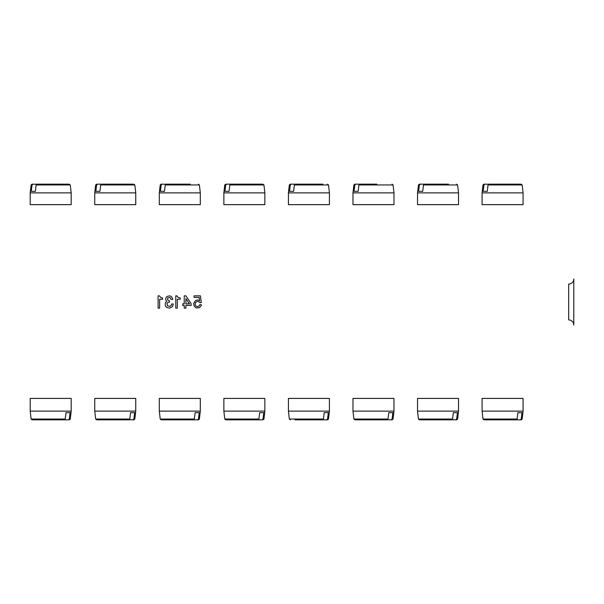 <?xml version="1.0" encoding="UTF-8"?>
<svg xmlns="http://www.w3.org/2000/svg" width="604" height="604" viewBox="0 0 604 604"><rect width="100%" height="100%" fill="white"/><g stroke="black" fill="none" stroke-linecap="round" stroke-linejoin="round"><path stroke-width="0.91" d="M482.09 398.421L523.079 398.421L523.079 411.128L482.09 411.128L482.09 398.421M223.865 398.421L264.854 398.421L264.854 411.128L223.865 411.128L223.865 398.421M352.978 398.421L393.967 398.421L393.967 411.128L352.978 411.128L352.978 398.421M159.313 398.421L200.302 398.421L200.302 411.128L159.313 411.128L159.313 398.421M417.538 398.421L458.519 398.421L458.519 411.128L417.538 411.128L417.538 398.421M30.2 398.421L71.189 398.421L71.189 411.128L30.2 411.128L30.2 398.421M94.752 398.421L135.741 398.421L135.741 411.128L94.752 411.128L94.752 398.421M288.425 398.421L329.414 398.421L329.414 411.128L288.425 411.128L288.425 398.421M71.189 192.872L71.189 204.658L30.2 204.658L30.2 192.872L71.189 192.872L70.275 184.952L36.157 184.952L35.387 191.332L31.287 191.332L32.057 184.952L31.106 184.952L30.2 192.872M329.414 192.872L329.414 204.658L288.425 204.658L288.425 192.872L329.414 192.872L328.501 184.952L294.382 184.952L293.604 191.332L289.505 191.332L290.282 184.952L289.331 184.952L288.425 192.872M393.967 192.872L393.967 204.658L352.978 204.658L352.978 192.872L393.967 192.872L393.061 184.952L358.935 184.952L358.164 191.332L354.065 191.332L354.835 184.952L353.891 184.952L352.978 192.872M458.519 192.872L458.519 204.658L417.538 204.658L417.538 192.872L458.519 192.872L457.613 184.952L423.495 184.952L422.717 191.332L418.617 191.332L419.395 184.952L418.444 184.952L417.538 192.872M135.741 192.872L135.741 204.658L94.752 204.658L94.752 192.872L135.741 192.872L134.835 184.952L100.717 184.952L99.939 191.332L95.84 191.332L96.617 184.952L95.666 184.952L94.752 192.872M200.302 192.872L200.302 204.658L159.313 204.658L159.313 192.872L200.302 192.872L199.388 184.952L165.269 184.952L164.492 191.332L160.4 191.332L161.17 184.952L160.219 184.952L159.313 192.872M523.079 192.872L523.079 204.658L482.09 204.658L482.09 192.872L523.079 192.872L522.166 184.952L488.047 184.952L487.277 191.332L483.177 191.332L483.947 184.952L482.996 184.952L482.09 192.872M264.854 192.872L264.854 204.658L223.865 204.658L223.865 192.872L264.854 192.872L263.948 184.952L229.822 184.952L229.052 191.332L224.952 191.332L225.73 184.952L224.779 184.952L223.865 192.872M177.357 184.16L166.153 184.16L165.269 184.952M190.275 184.16L166.153 184.16M165.775 184.25L161.215 184.16L162.053 184.16L161.17 184.952M165.775 184.16L169.875 184.16M229.822 184.952L230.713 184.16L262.113 184.16M258.391 184.16L230.328 184.25M230.328 184.16L225.775 184.16L226.613 184.16L225.73 184.952M159.313 411.128L160.219 419.048L194.345 419.048L195.115 412.668L199.214 412.668L198.437 419.048L199.388 419.048L200.302 411.128M194.345 419.048L193.454 419.84L162.053 419.84M169.339 419.84L176.436 419.84M193.831 419.75L198.391 419.84L197.553 419.84L198.437 419.048M193.831 419.84L189.739 419.84M223.865 411.128L224.779 419.048L258.897 419.048L259.675 412.668L263.767 412.668L262.997 419.048L263.948 419.048L264.854 411.128M262.997 419.048L262.113 419.84L254.292 419.84L258.014 419.84L258.897 419.048M233.891 419.84L240.996 419.84M226.613 419.84L258.014 419.84M96.617 184.952L97.501 184.16L105.323 184.16L101.6 184.16L100.717 184.952M125.715 184.16L118.618 184.16M133.001 184.16L101.6 184.16M352.978 411.128L353.891 419.048L388.01 419.048L388.78 412.668L392.879 412.668L392.109 419.048L393.061 419.048L393.967 411.128M375.922 419.84L387.126 419.84L388.01 419.048M355.726 419.84L387.126 419.84M387.504 419.75L392.056 419.84L391.218 419.84L392.109 419.048M387.504 419.84L383.404 419.84M288.425 411.128L289.331 419.048L323.45 419.048L324.227 412.668L328.327 412.668L327.549 419.048L328.501 419.048L329.414 411.128M327.549 419.048L326.666 419.84L318.844 419.84L322.566 419.84L323.45 419.048M305.548 419.84L311.37 419.84M294.888 419.84L322.566 419.84M294.382 184.952L295.265 184.16L322.944 184.16M319.38 184.16L312.283 184.16M306.462 184.16L294.888 184.25M294.888 184.16L290.328 184.16L291.166 184.16L290.282 184.952M358.935 184.952L359.818 184.16L376.843 184.16M371.022 184.16L359.44 184.25M359.44 184.16L354.888 184.16L355.726 184.16L354.835 184.952M417.538 411.128L418.444 419.048L452.562 419.048L453.34 412.668L457.439 412.668L456.662 419.048L457.613 419.048L458.519 411.128M452.562 419.048L451.679 419.84L420.278 419.84M452.056 419.75L456.616 419.84L455.778 419.84L456.662 419.048M452.056 419.84L447.957 419.84M423.495 184.952L424.378 184.16L448.493 184.16M441.396 184.16L424 184.25M424 184.16L419.44 184.16L420.278 184.16L419.395 184.952M488.047 184.952L488.93 184.16L520.331 184.16M516.616 184.16L505.948 184.16M488.553 184.25L484 184.16L484.831 184.16L483.947 184.952M488.553 184.16L492.653 184.16M30.2 411.128L31.106 419.048L65.232 419.048L66.002 412.668L70.102 412.668L69.332 419.048L70.275 419.048L71.189 411.128M65.232 419.048L64.341 419.84L32.941 419.84M53.144 419.84L64.726 419.75M36.663 419.84L40.226 419.84M64.726 419.84L69.279 419.84L68.441 419.84L69.332 419.048M48.245 184.16L37.04 184.16L36.157 184.952M64.726 184.16L54.058 184.16M68.441 184.16L37.04 184.16M36.663 184.25L32.11 184.16L32.941 184.16L32.057 184.952M36.663 184.16L40.762 184.16M94.752 411.128L95.666 419.048L129.785 419.048L130.562 412.668L134.662 412.668L133.884 419.048L134.835 419.048L135.741 411.128M117.697 419.84L128.901 419.84L129.785 419.048M97.501 419.84L128.901 419.84M101.223 419.84L104.786 419.84M129.279 419.75L133.839 419.84L133.001 419.84L133.884 419.048M129.279 419.84L125.179 419.84M482.09 411.128L482.996 419.048L517.122 419.048L517.892 412.668L521.992 412.668L521.222 419.048L522.166 419.048L523.079 411.128M517.122 419.048L516.231 419.84L484.831 419.84M505.035 419.84L516.616 419.75M488.553 419.84L492.117 419.84M516.616 419.84L521.169 419.84L520.331 419.84L521.222 419.048M167.784 297.848L167.474 299.848L169.475 300.769L169.475 302.151L168.093 302.31L167.014 303.382L167.474 305.843L170.245 306.303L171.317 305.231L171.476 304.001L173.318 304.001L172.548 306.613L169.626 308.146L166.553 307.383L165.322 305.843L165.322 302.921L166.712 301.388L165.783 300.158L165.783 298.006L167.014 296.466L169.626 295.854L171.317 296.466L172.699 298.769L172.699 299.388L171.015 299.388L170.086 297.546L167.784 297.848M177.161 296.315L178.082 297.387L180.234 298.006L180.234 299.237L177.312 299.237L177.312 308.146L175.779 308.146L175.779 295.854L177.01 295.854L177.161 296.315M198.829 300.309L197.138 299.999L195.605 300.46L193.605 303.54L194.224 306.303L196.376 307.995L199.448 307.685L201.14 305.692L201.442 304.763L199.909 304.612L198.678 306.303L197.138 306.613L195.756 305.843L195.145 304.612L195.447 302.612L197.138 301.388L198.829 301.69L199.758 302.612L201.291 302.612L200.369 295.854L194.065 295.854L194.065 297.387L199.139 297.387L199.599 300.769L198.829 300.309M161.019 297.697L162.559 298.006L162.559 299.237L159.637 299.237L159.637 308.146L158.097 308.146L158.097 295.854L159.328 295.854L161.019 297.697M185.919 298.618L189.46 303.842L185.919 303.842L185.919 298.618M191.143 305.382L191.143 303.691L185.919 295.854L184.228 295.854L184.228 303.842L182.695 303.842L182.695 305.382L184.228 305.382L184.228 308.146L185.919 308.146L185.919 305.382L191.143 305.382M573.8 319.931L573.8 284.069M568.674 284.069L568.674 319.931A5.126 5.126 0 0 1 573.8 325.058L573.8 278.942A5.126 5.126 0 0 1 568.674 284.069M160.219 184.952L161.215 184.16M199.388 184.952L198.391 184.16M224.779 184.952L225.775 184.16M263.948 184.952L262.944 184.16M199.388 419.048L198.391 419.84M160.219 419.048L161.215 419.84M263.948 419.048L262.944 419.84M224.779 419.048L225.775 419.84M95.666 184.952L96.663 184.16M134.835 184.952L133.839 184.16M393.061 419.048L392.056 419.84M353.891 419.048L354.888 419.84M328.501 419.048L327.504 419.84M289.331 419.048L290.328 419.84M289.331 184.952L290.328 184.16M328.501 184.952L327.504 184.16M353.891 184.952L354.888 184.16M393.061 184.952L392.056 184.16M457.613 419.048L456.616 419.84M418.444 419.048L419.44 419.84M418.444 184.952L419.44 184.16M457.613 184.952L456.616 184.16M482.996 184.952L484 184.16M522.166 184.952L521.169 184.16M70.275 419.048L69.279 419.84M31.106 419.048L32.11 419.84M31.106 184.952L32.11 184.16M70.275 184.952L69.279 184.16M134.835 419.048L133.839 419.84M95.666 419.048L96.663 419.84M522.166 419.048L521.169 419.84M482.996 419.048L484 419.84"/></g></svg>

